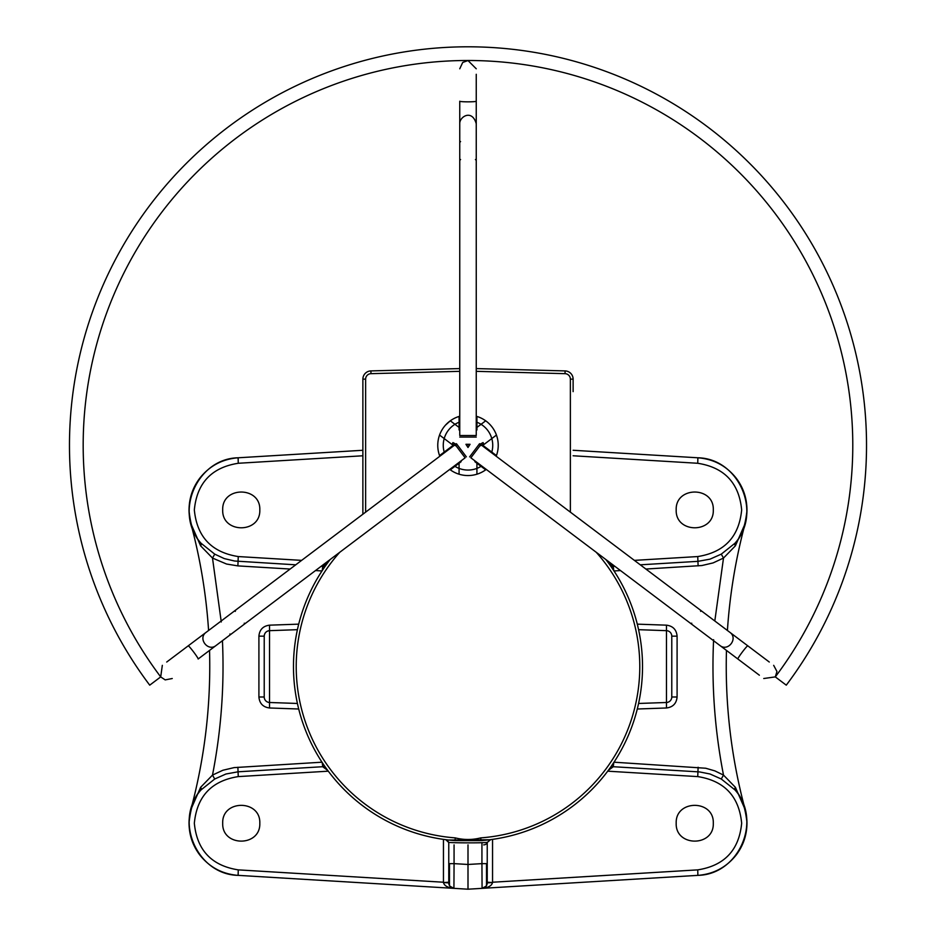 <?xml version="1.0" encoding="UTF-8"?>
<svg xmlns="http://www.w3.org/2000/svg" width="936" height="936" viewBox="0 0 936 936"><rect width="100%" height="100%" fill="white"/><g stroke="black" fill="none" stroke-linecap="round" stroke-linejoin="round"><path stroke-width="1.4" d="M483.666 844.88L483.655 844.88A4.118 4.118 -90 0 0 487.504 842.224L487.422 842.236C486.732 843.184 446.952 842.95 448.496 842.224A4.118 4.118 0 0 0 445.173 839.604A174.529 174.529 0 0 1 330.174 559.506A174.529 174.529 0 0 0 455.048 840.622L455.259 837.884A171.779 171.779 0 0 1 339.756 552.287M459.751 368.585L370.902 370.913A8.248 8.248 0 0 0 362.875 379.15L362.875 514.215M298.713 624.148L269.521 625.166L269.521 630.665C266.292 631.075 264.525 632.912 264.221 636.152L264.221 696.992A5.499 5.499 0 0 0 269.521 702.491L269.521 707.979L298.713 709.008M637.287 709.008L666.479 707.979L666.479 702.491A5.499 5.499 0 0 0 671.779 696.992L671.779 636.152L671.779 696.992L677.091 696.992L677.091 636.152C676.482 629.671 672.937 626.008 666.479 625.166L637.287 624.148M446.577 839.779A174.529 174.529 0 0 1 445.349 839.627A174.529 174.529 0 0 0 446.577 839.779L446.94 839.826M445.735 839.674L445.173 839.604A174.529 174.529 0 0 1 330.174 559.506A174.529 174.529 0 0 0 455.048 840.622A174.529 174.529 0 0 1 448.648 840.025L489.481 839.779M490.604 839.627L489.715 839.744M485.48 840.224L483.163 840.446M573.125 391.634L573.125 379.15A8.248 8.248 0 0 0 565.098 370.913L476.248 368.585M573.125 455.774L697.741 463.273L697.882 457.786C713.712 459.05 726.547 465.917 736.386 478.39C743.465 487.913 746.986 498.607 746.963 510.471C745.325 526.301 741.312 537.229 734.924 543.278L721.27 554.147L723.505 558.055L735.392 545.828A5.218 2.141 -140.3 0 1 734.935 543.254C762.477 512.764 738.972 458.523 697.882 457.786L573.125 450.274M713.302 509.909C714.191 533.742 675.301 533.742 676.19 509.909C675.301 486.088 714.191 486.088 713.302 509.909M362.875 450.274L238.118 457.786C197.028 458.523 173.523 512.764 201.064 543.254A5.218 2.141 -39.7 0 1 200.608 545.828L212.495 558.055L226.559 564.034L237.884 565.894L290.125 569.041M259.81 509.909C260.699 533.742 221.809 533.742 222.698 509.909C221.809 486.088 260.699 486.088 259.81 509.909M713.302 823.235C714.191 847.068 675.301 847.068 676.19 823.235C675.301 799.402 714.191 799.402 713.302 823.235M259.81 823.235C260.699 847.068 221.809 847.068 222.698 823.235C221.809 799.402 260.699 799.402 259.81 823.235M237.194 875.3C221.844 873.826 209.371 867.052 199.777 854.966C192.641 845.465 189.06 834.783 189.037 822.896C190.768 806.633 194.793 795.612 201.1 789.855L214.73 779.009L212.495 775.09L200.608 787.328A5.218 2.141 39.7 0 1 201.064 789.89C173.523 820.392 197.028 874.622 238.118 875.359L453.925 888.358L454.065 863.635L448.765 863.635L448.765 842.248L448.765 882.87L443.477 882.543C444.226 885.76 447.712 887.691 453.925 888.358L468 889.2L482.075 888.358L486.123 886.181L487.235 882.87L487.235 842.798L487.235 863.635L481.935 863.635L482.075 888.358C488.288 887.691 491.774 885.76 492.523 882.543L487.235 882.87A5.499 5.499 0 0 1 482.075 888.358L697.882 875.359C738.972 874.622 762.477 820.392 734.935 789.89A5.218 2.141 140.3 0 1 735.392 787.328L723.505 775.09L714.905 770.901L705.709 768.234L614.004 762.197M453.925 888.358A5.499 5.499 0 0 1 448.765 882.87L449.877 886.181L453.925 888.358L452.474 888.065M269.521 625.166C263.063 626.008 259.518 629.671 258.909 636.152L264.221 636.152A5.499 5.499 0 0 1 269.521 630.665L297.414 629.682M264.221 636.152A5.499 5.499 0 0 1 269.521 630.665L269.521 702.491L297.414 703.462M321.996 762.197L234.07 767.614L222.897 770.246L212.495 775.09C221.165 730.688 224.476 685.889 222.44 640.692M221.27 621.96L212.495 558.055L214.73 554.147L201.076 543.266C194.571 536.948 190.558 526.02 189.037 510.459C189.013 498.502 192.594 487.75 199.766 478.191C209.594 465.835 222.382 459.038 238.118 457.786L238.259 463.273L362.875 455.774M677.091 636.152L671.779 636.152A5.499 5.499 0 0 0 666.479 630.665L666.479 625.166M671.779 636.152A5.499 5.499 0 0 0 666.479 630.665L638.586 629.682M666.479 630.665L666.479 702.491L638.586 703.462M645.875 569.041L701.93 565.531L713.103 562.91L723.505 558.055L714.812 620.977M713.606 639.686C711.465 685.222 714.776 730.361 723.505 775.09L721.27 779.009L734.9 789.855C741.16 795.635 745.173 806.516 746.963 822.487C747.033 834.409 743.512 845.161 736.41 854.732C726.804 866.947 714.273 873.803 698.794 875.3M492.523 882.543L487.235 882.227M448.765 882.227L443.477 882.543M468 889.2L468 844.88M448.648 840.025A174.529 174.529 0 0 0 455.048 840.622L480.952 840.622L480.741 837.884C472.247 840.013 463.753 840.013 455.259 837.884M480.952 840.622A174.529 174.529 0 0 0 605.826 559.506A174.529 174.529 0 0 1 480.952 840.622M193.027 529.952L196.104 536.164L190.839 523.505L200.608 545.828M613.794 570.644L613.232 566.362A5.218 4.329 -33.3 0 0 611.407 567.111M613.232 566.362L608.283 562.747M327.717 562.747L322.768 566.362A5.218 4.329 -146.7 0 1 324.593 567.111M322.768 566.362L322.206 570.644M735.392 545.828L745.161 523.552M744.26 526.5L739.978 536.012L742.973 529.952M721.27 554.147L710.038 559.143L697.94 561.343L698.116 565.894M295.729 564.817L234.562 561.015L224.289 558.593L214.73 554.147M189.657 517.947L189.037 509.909A52.217 52.217 0 0 0 190.839 523.505M746.963 509.909L746.53 516.637A52.217 52.217 0 0 0 746.963 509.909M742.973 803.193L739.99 797.156L744.26 806.645M745.161 809.605L735.392 787.328M608.283 770.398L613.232 766.783A5.218 4.329 33.3 0 1 611.407 766.046M613.232 766.783L613.794 762.501M322.206 762.501L322.768 766.783A5.218 4.329 146.7 0 0 324.593 766.046M322.768 766.783L327.717 770.398M613.642 766.736L699.695 771.943L710.038 774.002L721.27 779.009M200.608 787.328L190.839 809.605M190.886 809.441L196.104 797.004L193.027 803.193M214.73 779.009L225.962 774.002L238.06 771.802L237.884 767.251M746.53 816.496L746.963 823.235A52.217 52.217 0 0 0 745.161 809.64M189.645 815.244A52.217 52.217 0 0 0 189.037 823.235L189.657 815.221M745.103 809.383C731.168 757.306 724.955 704.305 726.465 650.415M727.412 630.478C729.787 594.734 735.579 559.553 744.787 524.92M190.874 523.669C200.281 558.687 206.189 594.29 208.588 630.478M209.535 650.415C211.033 703.919 204.925 756.534 191.201 808.271M476.927 462.384L476.927 474.213A30.233 30.233 0 0 0 486.264 469.416A30.233 30.233 0 0 1 450.31 469.837L461.132 461.682M482.274 445.758L496.443 435.076A30.233 30.233 0 0 1 496.197 456.241A30.233 30.233 0 0 0 476.927 416.438L476.927 429.987M459.073 429.987L459.073 416.438A30.233 30.233 0 0 0 439.803 456.241A30.233 30.233 0 0 1 439.557 435.076L453.726 445.758M245.384 623.399L244.226 623.236L245.384 623.399L449.736 469.416A30.233 30.233 0 0 0 459.073 474.213L459.073 462.384M438.914 437.077L438.738 437.709M438.738 452.942L438.914 453.574M497.262 437.709L497.086 437.077M497.086 453.574L497.262 452.942M476.927 422.253A24.734 24.734 0 0 1 491.587 452.778A24.734 24.734 0 0 0 491.798 438.575M454.954 466.339A24.734 24.734 0 0 0 481.666 465.941A24.734 24.734 0 0 1 476.927 468.398M459.073 468.398A24.734 24.734 0 0 1 454.334 465.941A24.734 24.734 0 0 0 481.045 466.339L474.868 461.682M444.202 438.575A24.734 24.734 0 0 0 444.413 452.778A24.734 24.734 0 0 1 459.073 422.253M466.374 444.518L469.626 444.506L468.012 447.08L466.374 444.518M470.059 444.296L465.941 444.296L468 447.502L470.059 444.296M459.751 101.228L459.751 435.521L476.248 435.521L476.248 101.228A8.248 0.597 180 0 1 468 101.837A8.248 0.597 180 0 1 459.751 101.228L459.751 123.751C459.377 116.743 472.118 108.798 476.248 123.751L476.248 74.283M476.248 427.927L485.69 420.814A30.233 30.233 0 0 0 476.248 416.239A30.233 30.233 0 0 1 496.443 455.575L482.274 444.892M445.489 425.143L450.31 420.814A30.233 30.233 0 0 1 459.751 416.239A30.233 30.233 0 0 0 439.557 455.575L453.726 444.892M478.916 473.522L479.524 473.277M457.084 417.128L456.475 417.374M444.202 452.076A24.734 24.734 0 0 1 459.751 422.007A24.734 24.734 0 0 0 454.954 424.312L459.751 427.927M491.798 452.076A24.734 24.734 0 0 0 476.248 422.007A24.734 24.734 0 0 1 481.045 424.312M478.6 444.963L483.046 442.588A1.369 0.854 53 0 1 483.187 444.202L480.226 445.817M206.224 632.268C197.426 638.258 207.956 652.24 216.146 645.43L465.133 457.809L455.2 444.647M226.512 637.627L198.151 658.991A8.248 0.597 53 0 0 193.67 652.041A8.248 0.597 53 0 0 188.23 645.828L166.713 662.033M454.299 445.325L188.23 645.828M450.31 469.837L449.736 469.416A30.233 30.233 0 0 0 485.69 469.837L481.045 466.339M479.524 417.374L478.916 417.128M456.475 473.277L457.084 473.522M450.31 420.814L454.954 424.312M457.4 444.963L452.954 442.588A1.369 0.854 127 0 0 452.813 444.202L455.774 445.817M769.287 662.033L481.701 445.325M700.701 611.383L700.537 610.237L719.421 624.452M480.8 444.647L470.866 457.809L759.365 675.207M716.122 642.622L709.488 637.627M149.725 685.164L160.699 676.892A384.778 384.778 0 0 1 727.132 160.875A384.778 384.778 0 0 1 775.3 676.892L786.275 685.164A398.525 398.525 0 0 0 199.614 150.719A398.525 398.525 0 0 0 149.725 685.164M697.741 463.273C724.429 467.474 739.066 483.023 741.663 509.909C739.066 536.808 724.429 552.345 697.741 556.557L634.362 560.371M608.997 561.892L607.71 561.974M486.509 863.635L486.521 885.585A5.499 5.499 0 0 1 482.075 888.358L483.549 888.053M481.935 842.599L481.935 863.635L468 864.466L454.065 863.635L454.065 844.88M449.491 863.635L449.479 885.585A5.499 5.499 0 0 1 448.765 882.87M258.909 636.152L258.909 696.992C259.518 703.486 263.063 707.148 269.521 707.979M258.909 696.992L264.221 696.992M315.502 570.562L321.996 570.96M666.479 707.979C672.937 707.148 676.482 703.486 677.091 696.992M614.004 570.96L620.498 570.562M697.882 875.359L697.741 869.872L492.547 882.227L492.547 839.37M443.453 839.37L443.453 882.227L238.259 869.872C211.571 865.671 196.934 850.122 194.337 823.235C196.934 796.349 211.571 780.799 238.259 776.599L328.29 771.182M607.71 771.182L697.741 776.599C724.429 780.799 739.066 796.349 741.663 823.235C739.066 850.122 724.429 865.671 697.741 869.872M238.118 875.359L238.259 869.872M365.625 512.144L365.625 379.15L362.875 379.15M596.244 552.287A171.779 171.779 0 0 1 480.741 837.884M476.248 371.335L565.028 373.663A5.499 5.499 0 0 1 570.375 379.15L570.375 512.144M365.625 379.15A5.499 5.499 0 0 1 370.972 373.663L459.751 371.335M565.028 373.663L565.098 370.913M370.972 373.663L370.902 370.913M570.375 379.15L573.125 379.15M200.433 545.559A5.218 2.164 140.7 0 0 200.877 543.02M735.123 543.02A5.218 2.164 -140.7 0 0 735.567 545.559M697.741 556.557L697.94 561.343L640.271 564.817M614.893 566.338L613.642 566.42M322.358 566.42L321.106 566.338M301.638 560.371L238.259 556.557L237.884 565.894M238.259 556.557C211.571 552.345 196.934 536.808 194.337 509.909C196.934 483.023 211.571 467.474 238.259 463.273M328.29 561.974L327.003 561.892M735.567 787.597A5.218 2.164 -39.3 0 0 735.076 790.054M697.741 776.599L698.116 767.251M200.924 790.054A5.218 2.164 39.3 0 0 200.433 787.597M238.259 776.599L238.06 771.802L322.358 766.736M476.248 437.077L459.751 437.077M456.452 443.699L466.374 456.873M737.849 658.991A8.248 0.597 -53 0 1 742.33 652.041A8.248 0.597 -53 0 1 747.77 645.828M469.626 456.873L479.548 443.699M487.504 842.224L490.686 839.627M445.782 839.686L448.484 842.224M476.248 68.784L468 60.547L462.7 62.478L459.751 68.784M475.418 159.541L476.248 160.372M460.582 159.541L459.751 160.372M460.582 141.57L459.751 142.389M162.326 665.344L160.699 676.892L165.181 679.899L172.247 678.518M235.299 611.383L235.462 610.237L235.299 611.383M229.87 634.058L231.028 634.222M729.776 632.268C738.586 638.258 728.044 652.24 719.854 645.43M763.753 678.518L775.3 676.892L776.95 671.498L773.674 665.344M691.774 623.236L690.616 623.399L691.774 623.236"/></g></svg>
